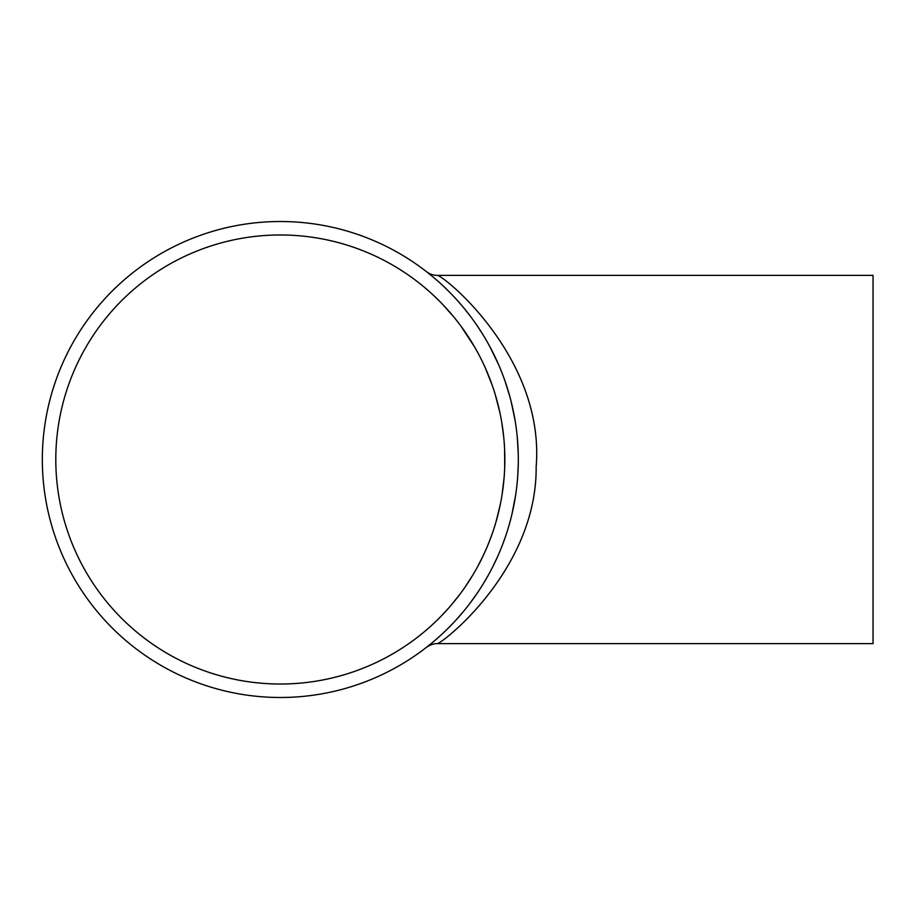 <?xml version="1.0" encoding="UTF-8"?>
<svg xmlns="http://www.w3.org/2000/svg" width="919" height="919" viewBox="0 0 919 919"><rect width="100%" height="100%" fill="white"/><g stroke="black" fill="none" stroke-linecap="round" stroke-linejoin="round"><path stroke-width="1.38" d="M419.926 283.661L420.776 284.339M425.095 287.9L429.678 291.863M442.717 304.465L453.687 316.837M474.342 346.532L477.719 352.528M483.624 364.234L486.082 369.656M495.157 394.262L499.89 412.62M502.532 427.346L503.313 433.343M504.6 449.069L504.703 467.472M502.107 494.422L501.946 495.444M500.281 504.52L496.03 521.797M488.311 544.071L487.679 545.599M485.565 550.504L482.395 557.351M472.952 574.834L465.175 586.931M449.092 607.574L441.809 615.489M435.629 621.635L432.987 624.127M430.919 626.023L428.07 628.562M424.268 631.801L420.936 634.535M420.006 635.282L422.143 633.547M424.199 631.858L426.646 629.791M430.655 626.264L435.124 622.117M437.582 619.739L442.969 614.283M451.861 604.346L459.982 594.145M468.058 582.646L473.239 574.364M478.259 565.472L483.233 555.593M488.115 544.542L492.262 533.594M497.397 516.823L499.385 508.689M502.073 494.652L504.117 477.57M504.83 462.234L504.611 449.265M503.681 436.663L501.705 422.097M499.913 412.711L497.34 401.936M492.056 384.831L485.129 367.497M474.618 346.991L461.143 326.406M451.183 313.838L444.314 306.153M439.11 300.777L432.849 294.746M428.001 290.393L425.681 288.382M422.637 285.843L420.397 284.028M446.22 288.865L445.474 288.141M280.318 234.977A224.523 224.523 0 0 1 474.767 571.756A224.523 224.523 0 0 1 85.881 571.756A224.523 224.523 0 0 1 280.318 234.977M426.393 271.61A17.966 17.966 0 0 0 437.421 275.39C444.922 276.481 544.99 358.318 536.156 466.657C537.098 568.884 443.774 642.255 437.421 643.61C434.009 643.484 430.379 644.724 426.519 647.298L427.071 646.861M426.554 271.737L427.358 272.357M428.53 273.299L432.344 276.389M437.685 280.961L441.051 283.982M443.843 286.579L449.873 292.483M456.571 299.583L461.304 304.959M463.969 308.129L470.068 315.86M478.535 327.784L483.107 334.93M489.976 346.865L498.466 364.349M505.082 381.27L509.781 396.342M511.01 401.006L514.939 419.604M517.236 436.835L518.236 453.458M518.27 464.015L517.742 476.008M515.525 495.8L511.917 514.318M505.45 536.696L502.785 544.048M497.535 556.765L492.871 566.563M487.598 576.431L482.084 585.713M477.214 593.18L470.114 603.082M462.739 612.353L455.744 620.325M450.632 625.736L447.312 629.067M441.143 634.937L435.169 640.221M428.909 645.402L426.68 647.16M427.576 646.471L428.22 645.954M436.203 639.325L439.787 636.166M438.018 281.26L433.561 277.4M280.318 221.513A237.987 237.987 0 0 1 486.427 578.499A237.987 237.987 0 0 1 74.221 578.499A237.987 237.987 0 0 1 280.318 221.513M437.421 643.61L873.05 643.61L873.05 275.39L437.421 275.39M427.484 646.528L426.405 647.378"/></g></svg>
